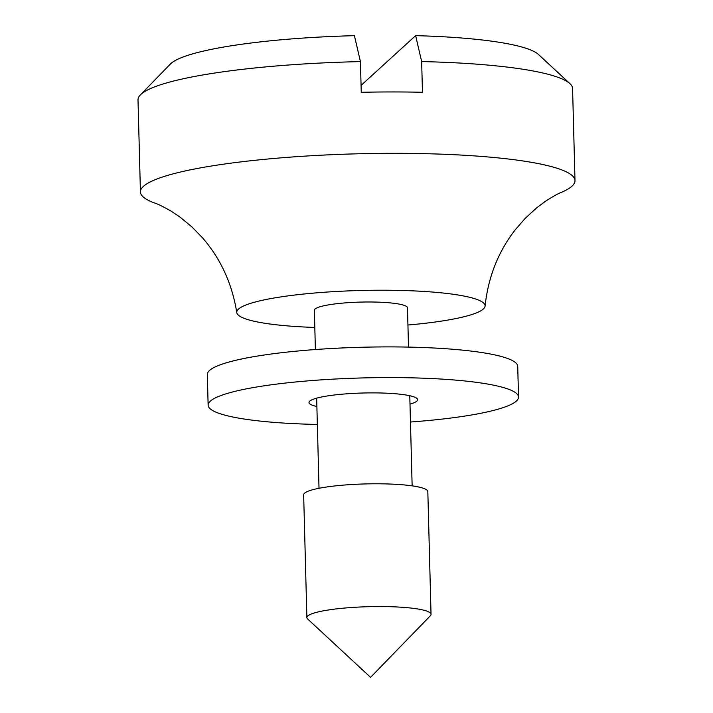 <?xml version="1.0" encoding="UTF-8"?>
<svg xmlns="http://www.w3.org/2000/svg" width="713" height="713" viewBox="0 0 713 713"><rect width="100%" height="100%" fill="white"/><g stroke="black" fill="none" stroke-linecap="round" stroke-linejoin="round"><path stroke-width="1.07" d="M314.807 327.454A124.205 18.547 -1.5 0 1 236.787 312.633A124.205 18.547 -1.5 0 1 381.562 290.218A124.205 18.547 -1.5 0 1 485.072 306.127A124.205 18.547 -1.5 0 1 407.934 325.012M236.787 312.633C232.144 283.738 220.727 258.819 202.554 237.866L192.153 227.108L179.952 217.037L170.986 211.066C163.001 206.538 157.6 203.873 154.766 203.071A217.358 32.459 -1.5 0 1 140.425 191.966A217.358 32.459 -1.5 0 1 393.834 153.331A217.358 32.459 -1.5 0 1 574.99 180.585A217.358 32.459 -1.5 0 1 561.247 192.43C558.457 193.375 553.199 196.325 545.472 201.262L536.827 207.697L525.169 218.392L515.347 229.675C498.289 251.546 488.2 277.036 485.072 306.127M315.387 349.539L314.362 310.262A46.577 6.961 -1.5 0 1 368.666 301.982A46.577 6.961 -1.5 0 1 407.479 307.829L408.513 347.097M379.28 606.549A62.102 9.278 -1.5 0 1 431.035 614.339A62.102 9.278 -1.5 0 1 430.367 615.756L370.564 677.35L307.624 618.973A62.102 9.278 -1.5 0 1 306.875 617.592A62.102 9.278 -1.5 0 1 379.28 606.549M306.875 617.592L303.658 494.822A62.102 9.278 -1.5 0 1 376.063 483.788A62.102 9.278 -1.5 0 1 427.827 491.569L431.035 614.339M574.99 180.585L572.575 88.51A217.358 32.459 178.5 0 0 569.954 83.671A217.358 32.459 178.5 0 0 421.659 61.576L415.634 35.65L361.063 85.408M360.439 61.603A217.358 32.459 178.5 0 0 140.381 94.918L170.273 64.125A186.307 27.825 -1.5 0 1 354.414 35.677L360.439 61.603L361.25 92.298A217.358 32.459 -1.5 0 1 392.23 91.941A217.358 32.459 -1.5 0 1 422.461 92.271L421.659 61.576M415.634 35.65A186.307 27.825 -1.5 0 1 538.484 54.482L569.954 83.671M140.381 94.918A217.358 32.459 178.5 0 0 138.01 99.891L140.425 191.966M316.884 406.517A54.34 8.119 -1.5 0 1 309.014 402.542A54.34 8.119 -1.5 0 1 309.763 401.143A54.34 8.119 -1.5 0 1 367.756 392.916A54.34 8.119 -1.5 0 1 417.649 399.699A54.34 8.119 -1.5 0 1 416.9 401.098A54.34 8.119 -1.5 0 1 410.002 404.084M317.347 424.449A155.256 23.19 -1.5 0 1 208.134 405.189L207.323 374.494A155.256 23.19 -1.5 0 1 209.488 370.493A155.256 23.19 -1.5 0 1 375.172 346.99A155.256 23.19 -1.5 0 1 517.727 366.366L518.529 397.061A155.256 23.19 -1.5 0 1 516.372 401.062A155.256 23.19 -1.5 0 1 410.474 422.016M208.134 405.189A155.256 23.19 -1.5 0 1 210.29 401.178A155.256 23.19 -1.5 0 1 375.974 377.676A155.256 23.19 -1.5 0 1 518.529 397.061M412.141 485.847L409.779 395.724M319.023 488.28L316.661 398.157"/></g></svg>
